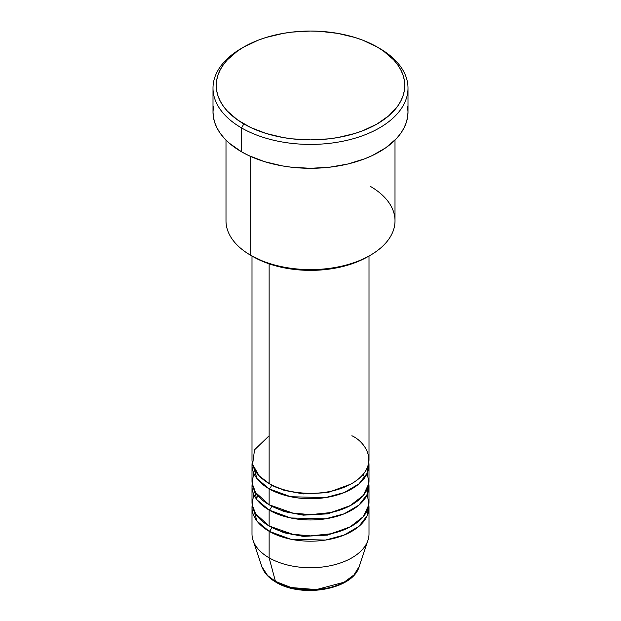 <?xml version="1.0" encoding="UTF-8"?>
<svg xmlns="http://www.w3.org/2000/svg" width="621" height="621" viewBox="0 0 621 621"><rect width="100%" height="100%" fill="white"/><g stroke="black" fill="none" stroke-linecap="round" stroke-linejoin="round"><path stroke-width="0.93" d="M359.171 566.6L353.978 574.922L344.112 582.211L316.33 589.601L291.202 587.536L275.452 581.411A3.252 1.879 120 0 0 276.05 582.265A3.252 1.879 -60 0 1 275.452 581.411A49.571 28.62 0 0 0 325.024 588.537A49.571 28.62 0 0 0 359.171 566.6C352.798 589.748 301.744 598.256 276.042 582.257C268.792 578.073 264.057 572.857 261.829 566.6A49.571 28.62 0 0 0 275.452 581.411L269.134 557.837L275.452 581.411L267.511 575.426L261.829 566.6L253.058 540.355A58.506 33.775 180 0 0 269.134 557.837A58.506 33.775 0 0 0 332.887 565.157A58.506 33.775 0 0 0 369.006 533.951L369.006 507.419A58.506 33.775 180 0 1 332.887 538.624A58.506 33.775 180 0 1 269.134 531.297L256.962 521.035L252.18 504.764A58.506 33.775 180 0 0 251.994 507.419L251.994 533.951A58.506 33.775 0 0 0 269.134 557.837L269.134 531.297L269.134 557.837A58.506 33.775 180 0 0 327.64 566.243A58.506 33.775 180 0 0 367.942 540.355L359.171 566.6M269.134 435.763L254.532 449.814L252.584 464.423L259.205 475.888L269.134 483.534A58.506 33.775 0 0 0 332.887 490.854A58.506 33.775 0 0 0 369.006 459.649L369.006 256.031M369.006 464.958A58.506 33.775 180 0 0 368.82 462.303L367.29 473.062L358.969 483.868L344.119 492.6L325.482 497.607L290.675 496.73L269.134 488.836A3.252 1.879 120 0 0 271.431 484.861L270.314 484.194L271.431 484.861A3.252 1.879 -60 0 1 269.134 488.836L256.962 478.574L252.18 462.303A58.506 33.775 180 0 0 251.994 464.958L251.994 480.879A58.506 33.775 0 0 0 269.134 504.764A58.506 33.775 0 0 0 332.887 512.084A58.506 33.775 0 0 0 369.006 480.879L369.006 464.958A58.506 33.775 180 0 1 332.887 496.163A58.506 33.775 180 0 1 269.134 488.836L269.134 504.764L269.134 488.836A58.506 33.775 180 0 1 251.994 464.958M253.647 472.915L252.173 483.503L255.619 492.577L269.134 504.764L292.677 513.047L310.477 514.654L330.768 512.566L349.833 505.882L363.269 495.457L368.804 483.681L367.353 472.915M271.431 506.014A3.252 1.879 -60 0 1 271.431 506.092L270.314 505.424L271.431 506.092A3.252 1.879 -60 0 1 269.134 510.066L256.962 499.804L252.18 483.534A58.506 33.775 180 0 0 251.994 486.189L251.994 502.11A58.506 33.775 0 0 0 269.134 525.995A58.506 33.775 0 0 0 332.887 533.315A58.506 33.775 0 0 0 369.006 502.11L369.006 486.189A58.506 33.775 180 0 1 332.887 517.394A58.506 33.775 180 0 1 269.134 510.066L269.134 525.995L269.134 510.066A58.506 33.775 180 0 1 251.994 486.189M253.647 494.145L252.173 504.733L255.619 513.808L269.134 525.995L292.677 534.277L310.477 535.884L330.768 533.796L349.833 527.113L363.269 516.688L368.804 504.912L367.353 494.145M271.431 527.245A3.252 1.879 -60 0 1 271.431 527.314L270.314 526.655L271.431 527.314A3.252 1.879 -60 0 1 269.134 531.297A58.506 33.775 180 0 1 251.994 507.419M370.256 186.308A84.503 48.787 180 0 1 370.256 255.309A84.503 48.787 180 0 1 250.744 255.309L253.042 256.636A81.258 46.909 0 0 0 367.958 256.636L355.639 262.466L341.597 266.805L326.351 269.475L310.5 270.376L294.649 269.475L279.403 266.805L265.361 262.466L250.744 255.309A84.503 48.787 0 0 0 342.839 265.881A84.503 48.787 0 0 0 395.003 220.812L395.003 140.09M243.851 46.986L241.553 48.314A97.505 56.294 0 0 0 241.553 127.926L243.851 123.944A94.252 54.415 180 0 1 243.851 46.986A94.252 54.415 180 0 1 377.149 46.986L362.866 40.218L354.933 37.477L337.863 33.394L319.737 31.314L310.5 31.05L292.111 32.098L283.137 33.394L266.067 37.477L258.134 40.218L243.851 46.986L237.641 50.945L227.371 59.818L223.42 64.646L220.308 69.668L218.056 74.854L216.698 80.132L216.248 85.465L216.698 90.798L218.056 96.084L220.308 101.262L223.42 106.292L227.371 111.12L237.641 119.993L250.705 127.53L266.067 133.461L283.137 137.544L292.111 138.84L310.5 139.888L328.889 138.84L337.863 137.544L354.933 133.461L362.866 130.713L377.149 123.944L388.87 115.7L397.58 106.292L400.692 101.262L402.944 96.084L404.302 90.798L404.752 85.465L404.302 80.132L402.944 74.854L400.692 69.668L397.58 64.646L393.629 59.818L383.359 50.945L377.149 46.986A94.252 54.415 180 0 1 377.149 123.944A94.252 54.415 180 0 1 243.851 123.944L241.553 127.926A97.505 56.294 0 0 0 379.447 127.926A97.505 56.294 0 0 0 379.447 48.314L379.447 48.314A97.505 56.294 180 0 1 408.005 88.12A97.505 56.294 180 0 1 347.814 140.129A97.505 56.294 180 0 1 241.553 127.926L241.553 151.811A97.505 56.294 0 0 0 347.814 164.014A97.505 56.294 0 0 0 408.005 112.005L407.539 117.524L406.134 122.989L403.805 128.345L400.584 133.546L396.493 138.545L385.874 147.72L372.359 155.522L364.674 158.813L347.814 164.014L329.526 167.22L310.5 168.299L291.474 167.22L282.198 165.877L264.538 161.654L248.641 155.522L241.553 151.811L241.553 127.926A97.505 56.294 180 0 1 212.995 88.12A97.505 56.294 180 0 1 242.718 47.654M269.134 263.84L269.134 483.534L269.134 263.84M250.744 156.492L250.744 255.309L250.744 156.492M271.431 527.314L284.162 532.802L303.32 536.389L327.671 535.085L350.686 526.655L327.671 535.085L303.32 536.389L284.162 532.802L271.431 527.314A3.252 1.879 120 0 1 269.134 531.297L290.675 539.191L325.482 540.068L344.119 535.061L358.969 526.329L367.29 515.515L368.82 504.764A58.506 33.775 180 0 1 369.006 507.419M271.431 506.092L284.162 511.572L303.32 515.158L327.671 513.854L350.686 505.424L327.671 513.854L303.32 515.158L284.162 511.572L271.431 506.092A3.252 1.879 120 0 1 269.134 510.066L290.675 517.961L325.482 518.838L344.119 513.831L358.969 505.098L367.29 494.285L368.82 483.534A58.506 33.775 180 0 1 369.006 486.189M292.732 587.908L301.441 589.438L310.5 589.95L319.559 589.438L328.268 587.908M212.995 88.12L212.995 112.005A97.505 56.294 0 0 0 241.553 151.811L229.428 143.28L224.507 138.545L220.416 133.546L217.195 128.345L214.866 122.989L213.461 117.524L212.995 112.005L213.461 106.486M407.539 106.486L408.005 112.005L408.005 88.12M225.997 140.09L225.997 220.812A84.503 48.787 0 0 0 250.744 255.309L250.744 255.309M251.994 256.031L251.994 459.649A58.506 33.775 0 0 0 269.134 483.534C279.566 491.475 320.684 500.883 351.866 483.534C381.923 465.525 365.629 441.787 351.866 435.763M271.431 484.861L284.162 490.342L303.32 493.928L327.671 492.624L350.686 484.194L327.671 492.624L303.32 493.928L284.162 490.342L271.431 484.861M277.672 582.102A3.252 1.879 -60 0 1 276.05 582.265M291.567 534.728L293.159 534.37M327.841 534.37L329.433 534.728M257.862 495.62L256.31 498.911M370.256 255.309L367.958 256.636M379.447 48.314L377.149 46.986M364.69 477.681L363.138 474.39"/></g></svg>
